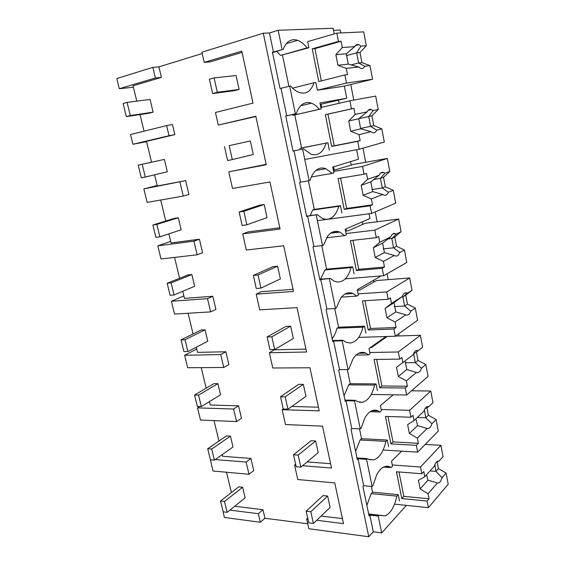 <?xml version="1.0" encoding="UTF-8"?>
<svg xmlns="http://www.w3.org/2000/svg" width="565" height="565" viewBox="0 0 565 565"><rect width="100%" height="100%" fill="white"/><g stroke="black" fill="none" stroke-linecap="round" stroke-linejoin="round"><path stroke-width="0.85" d="M152.854 67.369L158.935 66.868L161.406 77.398L155.368 77.998L152.854 67.369L116.793 78.528L119.293 88.74L133.411 87.208M155.368 77.998L119.293 88.74M161.406 77.398L133.072 85.802L136.779 101.142M158.935 66.868L202.235 53.527M242.074 52.383L210.116 61.896L204.219 62.376L201.938 52.192L263.283 33.215L269.477 32.961L278.164 30.284L282.154 49.649L272.464 52.241L280 88.423L280.989 88.288L286.716 115.79L285.742 115.973L293.065 151.123L294.019 150.883L300.524 182.156L299.591 182.453L306.689 216.536L307.607 216.19L313.921 246.524L313.024 246.919L319.91 279.993L320.793 279.541L326.916 308.984L326.054 309.479L332.743 341.578L333.59 341.034L339.537 369.616L338.703 370.202L345.201 401.376L346.013 400.74L351.79 428.503L350.992 429.181L357.299 459.458L358.083 458.745L363.698 485.723L362.928 486.479L369.058 515.909L369.814 515.111L373.288 531.813L381.707 532.901L406.348 505.385M334.233 33.9L333.138 28.25L278.164 30.284M333.541 30.326L340.307 30.051L340.865 32.954M140.028 114.554L144.047 131.186M222.25 454.599L222.659 456.294L250.909 458.455L253.763 470.603L249.003 474.282L212.998 471.005L210.237 459.063M226.516 472.234L231.417 492.525M234.736 506.226L262.958 509.75L264.95 518.246L307.734 523.783M321.132 516.043L342.425 518.628M307.12 461.916L330.603 463.695M291.78 406.468L318.441 407.21M302.543 465.73L331.535 468.025L322.523 426.158L285.466 424.534L282.14 409.696L319.225 410.847L309.952 367.766L272.782 367.999L269.364 352.744L274.315 349.82L305.94 349.106M269.364 352.744L306.562 352.002L297.013 307.65L259.738 309.86L256.22 294.167L261.355 291.702L293.065 289.308M256.22 294.167L293.525 291.42L283.694 245.747L246.319 250.041L242.696 233.889L248.028 231.918L279.816 227.744M242.696 233.889L280.092 229.023L269.964 181.965L232.512 188.47L228.783 171.845L266.172 164.344M255.881 116.517L218.288 125.077L215.456 112.463L253 103.134L241.806 51.147L204.219 62.376M166.611 125.6L172.495 124.597L174.853 134.632L169.006 135.72L166.611 125.6L130.522 134.526L132.909 144.266L169.006 135.72M151.547 162.197L146.505 141.335L174.853 134.632M154.598 174.818L157.296 185.984L185.652 180.616L188.915 194.501L183.265 196.083L147.154 202.39L143.849 188.901L157.183 185.511M160.693 200.024L165.771 221.021M168.871 233.861L171.068 242.929L199.417 239.228L202.588 252.739L197.136 254.787L161.018 258.968L157.805 245.839L170.708 241.432M174.564 257.4L179.606 278.255M182.763 291.3L184.472 298.377L212.814 296.258L215.901 309.408L210.632 311.894L174.529 314.062L171.393 301.279L183.879 295.905M188.067 313.25L193.082 333.964M196.281 347.193L197.531 352.383L225.852 351.762L228.853 364.566L223.761 367.476L187.679 367.73L184.628 355.272L196.712 348.993M201.218 367.631L206.197 388.212M209.438 401.609L210.258 405.006L238.543 405.811L241.474 418.277L236.551 421.582L200.497 420.028L197.524 407.888L199.756 406.525M214.029 420.614L218.973 441.046M316.725 520.259L343.499 523.614L334.741 482.913L297.804 479.53L294.563 465.094L295.855 465.2M263.283 33.215L368.783 536.75L308.843 528.741L306.654 518.995L307.939 519.157M228.783 171.845L266.256 164.733L255.818 116.228L218.288 125.077M368.783 536.75L373.288 531.813M269.477 32.961L273.474 52.164M282.154 49.649L272.549 52.651M276.716 51.443L280.621 55.405L307.063 47.877C304.062 44.035 300.898 41.52 297.578 40.327C294.167 39.169 291.074 39.642 288.305 41.732C286.13 43.441 284.407 46.055 283.15 49.579M307.063 47.877L308.893 47.742L307.664 41.605L336.839 33.144L338.435 41.429L312.226 48.837L318.745 81.565L344.904 74.947L346.472 83.076L372.561 79.248L344.339 86.12L346.684 98.246L338.477 100.16L339.092 103.296M350.773 84.559L353.761 100.104M362.984 148.164L365.689 162.261M375.216 211.889L377.116 221.763M387.096 273.757L388.226 279.633M398.629 333.844L399.031 335.949M350.498 161.647L351.19 165.178M362.271 221.847L362.758 224.369M373.712 280.388L374.016 281.949M384.843 337.326L384.97 337.99M146.589 141.688L132.909 144.266M280.989 88.288L290.636 85.937C293.228 89.002 295.891 91.113 298.631 92.272L299.238 92.512C306.117 94.56 311.054 91.304 314.048 82.73L315.835 82.483L317.382 90.223L346.472 83.076M289.654 86.071L295.368 113.805L286.716 115.79M280.621 55.405L308.893 47.742M295.368 113.805L296.328 113.621C297.536 109.977 299.182 107.188 301.279 105.252C304.316 102.547 307.72 101.87 311.477 103.211C314.239 104.257 316.873 106.276 319.366 109.278L321.125 108.946L319.931 102.978L346.684 98.246M344.339 86.12L317.382 90.223M292.663 88.133L314.048 82.73M222.525 509.185L224.383 517.455L260.338 522.258L264.95 518.246M262.958 509.75L258.318 513.698L260.338 522.258M258.318 513.698L229.913 510.117M368.684 514.108L378.988 515.287L378.246 516.085L381.707 532.901M399.483 501.014L398.212 494.658L396.842 496.127C394.547 506.77 390.641 513.345 385.146 515.866L378.988 515.287M378.246 516.085L369.814 515.111M307.685 518.027L306.654 518.995M398.212 494.658L372.589 492.186L371.403 486.43M366.869 505.378L371.17 493.619L396.842 496.127M371.17 493.619L372.589 492.186M358.083 458.745L366.551 459.338L372.151 486.5L363.698 485.723M372.151 486.5L372.907 485.745L376.742 474.699C380.803 467.453 385.231 464.861 390.02 466.923L391.128 467.573L392.52 466.174L391.517 461.153L401.666 451.16M295.636 464.218L294.563 465.094M250.909 458.455L246.107 462.05L249.003 474.282M246.107 462.05L215.23 459.578M388.607 446.576L387.3 440.043L385.874 441.371C383.473 451.802 379.419 457.975 373.712 459.889L368.486 459.296L367.328 458.618L356.974 457.904M366.551 459.338L367.328 458.618M383.642 467.008L391.128 467.573M185.652 180.616L143.849 188.901M179.96 182.085L183.265 196.083M285.756 116.051L296.328 113.621M292.31 114.547L293.002 115.309L319.366 109.278M293.002 115.309L321.125 108.946M320.207 104.37L321.082 104.207L321.697 107.301M338.477 100.16L321.082 104.207M294.019 150.883L303.596 148.934L293.044 151.017M302.656 149.174L309.147 180.701L300.524 182.156M356.649 149.725L358.485 159.217L332.743 167.063L333.901 172.855L332.206 173.391L325.864 168.695C321.796 167.169 318.109 168.109 314.811 171.513C312.805 173.681 311.223 176.647 310.072 180.405L309.147 180.701M329.381 150.262L327.877 142.733L299.838 148.397L301.604 147.945L294.81 114.97M303.596 148.934L311.308 154.358C318.215 156.053 323.166 152.324 326.153 143.171M327.877 142.733L301.604 147.945M199.417 239.228L193.922 241.17L157.805 245.839M193.922 241.17L197.136 254.787M311.336 176.979L332.206 173.391M307.607 216.19L317.12 214.651L306.604 216.105M316.216 214.997L322.516 245.57L313.921 246.524M369.044 213.768L369.955 218.5L345.18 229.291L346.303 234.92L344.671 235.647L339.699 232.102C335.377 230.414 331.457 231.643 327.94 235.782L323.399 245.168L322.516 245.57M333.576 166.809L334.261 170.227M310.298 215.597L312.579 210.046L314.281 209.41L308.384 180.828M341.917 212.97L340.455 205.66L338.795 206.303C335.935 215.752 331.182 220.032 324.543 219.142L322.636 218.556L317.12 214.651M312.579 210.046L338.795 206.303M340.455 205.66L314.281 209.41M212.814 296.258L207.503 298.645L171.393 301.279M207.503 298.645L210.632 311.894M326.528 237.78L344.671 235.647M320.793 279.541L330.235 278.39L319.755 279.251M329.367 278.842L335.476 308.497L326.916 308.984M381.071 275.939L357.257 289.739L358.351 295.205L356.783 296.116L353.005 293.532C348.492 291.717 344.382 293.256 340.681 298.158L336.33 308.003L335.476 308.497M345.985 228.945L346.402 231.029M320.595 279.188L324.953 269.957L326.598 269.145L321.753 245.655M354.093 273.884L352.673 266.786L351.077 267.605C348.337 277.33 343.774 282.133 337.383 282.006L334.423 281.222L330.235 278.39M324.953 269.957L351.077 267.605M352.673 266.786L326.598 269.145M225.852 351.762L220.717 354.58L184.628 355.272M220.717 354.58L223.761 367.476M341.472 297.126L356.783 296.116M333.59 341.034L342.129 340.787L342.969 340.243L332.531 340.547M342.129 340.787L348.061 369.581L339.537 369.616M358.033 289.301L358.203 290.128M332.149 338.725C334.268 335.97 335.885 332.467 336.994 328.209L338.576 327.227L334.72 308.539M365.922 333.075L364.538 326.175L363.005 327.177C360.385 337.15 355.999 342.439 349.848 343.033L345.992 342.199L342.969 340.243M348.061 369.581L348.88 368.987L353.047 358.719C356.903 353.04 361.155 351.162 365.802 353.09L368.557 354.884L370.061 353.803L369.002 348.485L385.98 336.528M336.994 328.209L363.005 327.177M364.538 326.175L338.576 327.227M238.543 405.811L233.585 409.025L197.524 407.888M233.585 409.025L236.551 421.582M283.249 408.919L282.14 409.696M356.035 355.088L368.557 354.884M346.013 400.74L354.523 400.931L355.321 400.295L344.925 400.077M354.523 400.931L360.279 428.884L351.79 428.503M344.043 395.811L348.697 384.857L350.222 383.713L347.305 369.581M377.42 390.62L376.078 383.903L374.602 385.069C372.095 395.288 367.879 401.03 361.953 402.301L357.348 401.538L355.321 400.295M360.279 428.884L361.07 428.214L365.061 417.542C369.037 411.073 373.394 408.848 378.133 410.854L379.998 412.012L381.446 410.769L380.415 405.599L393.226 394.801M348.697 384.857L374.602 385.069M376.078 383.903L350.222 383.713M370.11 411.708L379.998 412.012M355.611 451.343L360.089 439.973L361.558 438.68L359.531 428.856M360.089 439.973L385.874 441.371M387.3 440.043L361.558 438.68M336.839 33.144L363.719 31.887L366.304 45.716L360.018 52.545L361.918 62.63L370.019 65.632L372.561 79.248M370.019 65.632L364.729 66.253L358.606 62.99L361.918 62.63M344.904 74.947L347.482 74.615L346.296 68.421L358.613 66.974L360.555 68.301C362.306 68.916 363.698 68.231 364.729 66.253M288.892 86.268L282.493 55.25M346.296 68.421L337.912 65.258L348.28 64.12L358.613 66.974M321.344 80.908L314.938 48.632L341.069 41.259L342.277 47.531L335.864 54.685L337.912 65.258M314.938 48.632L312.226 48.837M341.069 41.259L338.435 41.429M366.304 45.716L360.943 46.118L358.846 44.642C357.158 44.049 355.795 44.699 354.756 46.591L342.277 47.531M360.943 46.118L356.685 52.842L358.598 62.99L351.02 64.961M360.018 52.545L356.677 52.842L346.31 55.631M346.296 53.767L348.28 64.12M354.756 46.591L346.288 53.76L335.864 54.685M320.835 107.498L349.89 100.81L375.711 96.085L378.218 109.518L371.947 115.804L373.79 125.6L381.827 128.862L384.299 142.09L359.234 149.238L304.775 159.471M381.827 128.862L376.742 130.155C375.654 132.45 374.178 133.262 372.314 132.591L370.866 131.659L359.036 134.682L360.188 140.692L357.716 141.356L359.234 149.238M357.716 141.356L331.669 146.427L325.341 114.667L351.444 108.84L349.89 100.81M376.742 130.155L370.598 126.376L373.79 125.6M359.036 134.682L350.717 131.235L360.675 128.806L370.866 131.659M360.188 140.692L334.219 145.756L327.94 114.144L353.965 108.339L355.138 114.42L348.725 120.981L350.717 131.235M334.219 145.756L331.669 146.427M327.94 114.144L325.341 114.667M353.965 108.339L351.444 108.84M378.218 109.518L373.07 110.613L371.473 109.554C369.672 108.897 368.218 109.674 367.123 111.87L355.138 114.42M373.07 110.613L368.733 116.517L370.598 126.376L360.519 128.446M371.947 115.804L358.881 118.622M367.123 111.87L358.747 118.749L360.675 128.799M358.747 118.749L348.725 120.981M333.399 170.376L353.831 164.351L387.357 158.447L389.793 171.499L383.529 177.269L385.323 186.796L393.304 190.292L395.705 203.153L371.615 213.429L317.382 220.647M393.304 190.292L388.416 192.234C387.272 194.847 385.726 195.794 383.769 195.073L382.766 194.466L371.396 198.972L372.519 204.805L370.139 205.78L371.615 213.429M370.139 205.78L344.205 209.396L338.068 178.561L364.058 174.232L362.553 166.442L333.618 171.449M388.416 192.234L382.258 187.961L385.323 186.796M371.396 198.972L363.14 195.264L372.709 191.606L382.766 194.466M364.058 174.232L366.48 173.406L367.617 179.31L361.212 185.306L363.14 195.264M340.646 178.13L346.663 208.429L344.205 209.396M372.519 204.805L346.663 208.429M389.793 171.499L384.843 173.243L383.699 172.53C381.806 171.824 380.28 172.735 379.129 175.256L367.617 179.31M387.357 158.447L362.553 166.442M384.843 173.243L380.443 178.385L373.691 179.472M383.529 177.269L380.436 178.385L382.251 187.961L371.918 189.543M370.838 181.845L372.709 191.606M379.129 175.256L370.838 181.838L361.212 185.306M345.547 231.127L348.16 230.81L365.308 223.246L398.678 219.051L401.044 231.735L394.794 237.025L396.538 246.284L404.455 250.013L406.793 262.513L383.635 275.734L345.307 278.835M404.455 250.013L399.752 252.548C398.565 255.493 396.962 256.581 394.935 255.825L394.321 255.479L383.395 261.383L384.483 267.04L382.201 268.304L383.635 275.734M382.201 268.304L356.388 270.557L350.42 240.598L376.297 237.681L374.835 230.124L346.027 233.557M399.752 252.548L393.586 247.823L396.538 246.284M383.395 261.383L375.202 257.421L384.405 252.619L394.321 255.479M376.297 237.681L378.621 236.558L379.722 242.293L373.331 247.753L375.202 257.421M352.991 240.309L358.747 269.307L356.388 270.557M384.483 267.04L358.747 269.307M401.044 231.735L396.284 234.094L395.535 233.663C393.572 232.914 391.99 233.966 390.789 236.813L379.722 242.293M398.678 219.051L374.835 230.124M331.104 232.879L339.17 231.904M396.284 234.094L391.82 238.508L393.579 247.823L383.155 248.897M394.794 237.025L391.813 238.508L387.936 238.939M390.789 236.813L382.583 243.127L384.405 252.612M382.583 243.127L373.331 247.753M357.348 290.184L359.947 290L376.474 280.544L409.682 277.973L411.984 290.311L405.741 295.135L407.443 304.139L415.303 308.08L417.57 320.242L395.302 336.239L358.711 337.383M415.303 308.08L410.776 311.188C409.554 314.451 407.902 315.694 405.818 314.91L395.048 321.986L396.107 327.488L393.911 329.021L395.302 336.239M393.911 329.021L368.218 329.981L362.426 300.87L388.176 299.288L386.757 291.943L358.09 293.885M410.776 311.188L404.597 306.025L407.443 304.139M395.048 321.986L386.919 317.791L395.761 311.908L405.557 314.776M388.176 299.288L390.415 297.882L391.481 303.447L385.097 308.398L386.919 317.791M364.983 300.714L370.492 328.47L368.218 329.981M396.107 327.488L370.492 328.47M411.984 290.311L407.4 293.242L407.012 293.03C404.985 292.26 403.361 293.454 402.118 296.632L391.481 303.447M409.682 277.973L386.757 291.943M407.4 293.242L402.887 296.971L404.597 306.025L394.229 306.604M405.741 295.135L402.88 296.971L401.538 297.056M402.118 296.632L393.996 302.685L395.768 311.901M393.996 302.685L385.097 308.398M416.447 351.924L418.051 360.428L425.855 364.566L428.065 376.403L406.645 395.013L371.212 394.448M425.855 364.566L421.497 368.211C420.254 371.784 418.58 373.183 416.476 372.42L406.369 380.867L407.4 386.213L405.289 388.007L406.645 395.013M405.289 388.007L379.722 387.738L374.087 359.446L399.716 359.114L398.339 351.981L369.807 352.511M360.032 352.694L364.482 352.609M395.549 336.062L420.381 335.278L422.62 347.277L418.128 350.717C416.066 349.926 414.406 351.275 413.128 354.778L396.531 367.328L398.304 376.459L406.369 380.867M421.497 368.211L415.31 362.645L418.051 360.428M416.476 372.42L406.807 369.552L398.304 376.459M399.716 359.114L401.87 357.447L402.909 362.85M376.636 359.411L381.912 385.987L379.722 387.738M407.4 386.213L381.912 385.987M420.381 335.278L398.339 351.981M387.089 336.493L371.417 347.56L370.287 347.581M418.213 350.759L413.644 353.831L415.31 362.645L405.14 362.744M405.084 361.127L406.814 369.545M426.935 407.57L428.376 415.204L436.116 419.541L438.27 431.06L417.662 452.141L383.112 450.023M436.116 419.541L431.928 423.693C430.735 427.394 429.125 428.99 427.091 428.475L417.373 438.094L418.375 443.292L416.349 445.326L417.662 452.141M416.349 445.326L390.909 443.906L385.429 416.391L410.932 417.245L409.59 410.317L381.198 409.512M411.504 390.789L430.791 391.036L432.974 402.711L428.736 406.708C426.716 406.087 425.085 407.619 423.842 411.32L414.011 420.586L407.648 424.605L409.371 433.482L417.373 438.094M431.928 423.693L425.742 417.74L428.376 415.204M427.091 428.475L417.556 425.615L409.371 433.482M410.932 417.245L413.001 415.324L414.011 420.586M387.964 416.476L393.014 441.915L390.909 443.906M418.375 443.292L393.014 441.915M430.791 391.036L409.59 410.317M428.736 406.708L424.993 408.65M424.4 409.795L425.735 417.74L417.33 417.457M415.918 418.785L417.556 425.607M437.141 461.732L438.426 468.547L446.117 473.06L448.207 484.269L428.376 507.681L394.554 504.15M446.117 473.06L442.077 477.686C440.933 481.514 439.379 483.294 437.423 483.019L428.072 493.739L429.047 498.796L427.098 501.056L428.376 507.681M427.098 501.056L401.793 498.542L396.461 471.775L421.829 473.752L420.53 467.015L392.28 464.96M425.191 444.436L440.933 445.305L443.052 456.675L438.97 461.153C437.02 460.772 435.453 462.495 434.259 466.323L424.802 476.712L418.453 480.299L420.134 488.93L428.072 493.739M442.077 477.686L435.89 471.372L438.426 468.547M437.423 483.019L428.009 480.158L420.134 488.93M421.829 473.752L423.821 471.598L424.802 476.712M398.982 471.966L403.82 496.338L401.793 498.542M429.047 498.796L403.82 496.338M440.933 445.305L420.53 467.015M438.97 461.153L436.448 462.022M434.916 464.465L435.883 471.372L430.064 470.935M426.526 474.812L428.009 480.151M126.306 116.595L130.289 115.528L127.076 102.392L123.099 103.508L126.306 116.595L149.16 113.205L153.101 112.16L150.064 99.426L127.076 102.392M130.289 115.528L153.101 112.16M145.297 177.036L142.182 164.267L138.199 165.121L164.38 159.408L167.339 171.788L145.297 177.036L141.314 177.834L138.199 165.121M142.182 164.267L164.38 159.408M159.895 236.82L156.865 224.404L152.875 225.011L174.359 218.358L178.307 217.751L181.181 229.807L159.895 236.82L155.905 237.371L152.875 225.011M156.865 224.404L178.307 217.751M174.084 294.965L171.138 282.888L167.155 283.249L187.912 274.922L191.86 274.541L194.657 286.271L174.084 294.965L170.1 295.276L167.155 283.249M171.138 282.888L191.86 274.541M187.891 351.522L185.023 339.777L181.04 339.911L201.112 329.995L205.053 329.826L207.779 341.253L187.891 351.522L183.907 351.614L181.04 339.911M185.023 339.777L205.053 329.826M201.331 406.567L198.534 395.133L194.551 395.055L213.965 383.635L217.906 383.67L220.562 394.801L201.331 406.567L197.347 406.447L194.551 395.055M198.534 395.133L217.906 383.67M214.41 460.157L211.691 449.027L207.708 448.744L226.487 435.905L230.421 436.131L233.013 446.972L214.41 460.157L210.427 459.839L207.708 448.744M211.691 449.027L230.421 436.131M227.151 512.349L224.503 501.501L220.527 501.035L238.698 486.846L242.625 487.256L245.146 497.822L227.151 512.349L223.175 511.841L220.527 501.035M224.503 501.501L242.625 487.256M214.114 77.899L209.389 79.227L212.602 93.557L234.461 90.661L239.115 89.432L236.085 75.526L214.114 77.899L217.32 92.293L212.602 93.557M217.32 92.293L239.115 89.432M229.206 145.622L250.337 140.982L229.206 145.622L232.314 159.584L227.603 160.524L224.489 146.639M232.314 159.584L253.282 154.478L250.337 140.982M243.84 211.289L239.129 212.002L259.54 205.229L264.173 204.516L243.84 211.289L246.856 224.821L242.152 225.47L239.129 212.002M246.856 224.821L267.026 217.617L264.173 204.516M258.036 274.986L253.339 275.409L272.98 266.652L277.606 266.207L258.036 274.986L260.959 288.115L256.27 288.489L253.339 275.409M260.959 288.115L280.374 278.933L277.606 266.207M271.814 336.797L267.125 336.959L286.045 326.33L290.657 326.132L271.814 336.797L274.654 349.544L269.971 349.65L267.125 336.959M274.654 349.544L293.348 338.499L290.657 326.132M285.184 396.814L280.515 396.722L298.737 384.334L303.334 384.37L285.184 396.814L287.945 409.194L283.277 409.046L280.515 396.722M287.945 409.194L305.955 396.39L303.334 384.37M298.179 455.1L293.518 454.776L311.082 440.728L315.666 440.99L298.179 455.1L300.863 467.128L296.201 466.754L293.518 454.776M300.863 467.128L318.208 452.678L315.666 440.99M310.799 511.742L306.159 511.191L323.088 495.583L327.651 496.056L310.799 511.742L313.406 523.437L308.765 522.837L306.159 511.191M313.406 523.437L330.13 507.427L327.651 496.056M368.655 513.973L385.146 515.866M359.566 402.252L361.953 402.301M369.115 459.571L373.712 459.889M286.377 43.618L297.578 40.327M384.807 466.535L390.02 466.923M300.778 105.733L311.477 103.211M315.906 170.453L325.864 168.695M330.638 233.197L339.699 232.102M344.918 294.082L353.005 293.532M358.726 353.217L365.802 353.09M372.024 410.677L378.133 410.854M355.413 45.588L358.846 44.642M368.196 110.267L371.473 109.554M380.633 173.038L383.699 172.53M392.732 233.981L395.535 233.663M404.476 293.2L407.012 293.03M415.882 350.759L418.128 350.717M426.942 406.736L428.56 406.779M437.663 461.202L438.518 461.259"/></g></svg>
